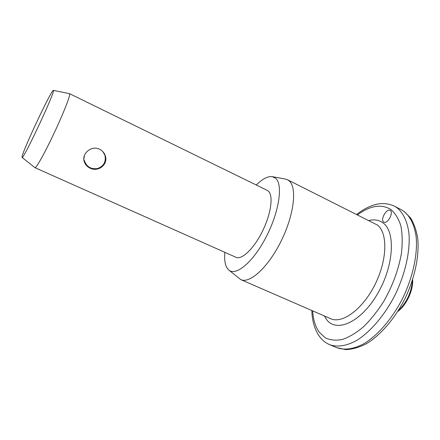 <?xml version="1.0" encoding="UTF-8"?>
<svg xmlns="http://www.w3.org/2000/svg" width="440" height="440" viewBox="0 0 440 440"><rect width="100%" height="100%" fill="white"/><g stroke="black" fill="none" stroke-linecap="round" stroke-linejoin="round"><path stroke-width="0.66" d="M390.324 210.49C393.927 212.608 387.387 224.356 383.856 222.134L383.603 221.975C380.111 219.725 386.584 208.181 390.126 210.37L390.324 210.49M99.539 149.204C102.328 150.585 104.231 152.735 105.254 155.661C108.532 164.368 98.296 172.409 90.107 168.157C86.873 166.595 84.854 164.18 84.051 160.913C81.983 153.109 91.878 145.222 99.539 149.204M256.278 185.009C262.477 178.865 267.822 176.083 272.322 176.66L285.34 179.047L287.551 179.784L289.218 180.934C297.22 187.523 294.113 214.885 281.16 241.032C268.301 267.24 249.706 284.059 240.763 279.593L228.921 270.132M272.322 176.66L275.776 178.393C283.162 184.712 279.12 212.141 266.041 237.198C253.055 262.334 235.62 276.612 228.624 269.885L226.804 267.586C224.917 264.082 224.257 258.99 224.835 252.313M53.367 90.376L53.46 90.788C53.84 94.897 22.347 161.618 22.05 157.388L22.132 156.365C23.865 148.132 51.772 89.111 53.367 90.376L69.476 93.649L69.707 94.127C69.938 96.839 62.662 115.099 53.526 134.398C44.396 153.714 36.036 168.542 34.942 167.679L22.077 157.41M69.542 93.671L267.305 190.405L268.637 191.395C273.526 196.147 270.864 214.451 262.284 231.622C253.759 248.831 241.72 260.156 235.961 257.268L34.942 167.679M398.09 310.976C406.742 302.544 411.527 292.303 412.44 280.258M412.632 279.67C413.375 290.29 406.384 305.256 397.76 311.498M403.502 211.03L401.451 209.798L403.821 211.216L410.581 217.921C414.139 223.768 416.548 230.819 417.802 239.063C419.337 256.361 414.695 278.228 404.987 298.573C394.818 318.665 380.627 335.148 366.394 343.723C359.293 347.369 352.44 349.333 345.84 349.624L336.738 347.65C344.416 350.46 353.931 349.168 364.32 343.481C378.296 334.895 392.673 318.104 402.996 297.644C412.874 276.936 417.632 254.705 416.229 237.518C414.651 225.148 410.141 216.084 403.502 211.03M312.68 310.877C313.225 319.638 315.387 326.711 319.171 332.107L325.281 337.821C330.253 340.186 335.984 340.736 342.463 339.471C349.261 337.095 356.29 332.86 363.545 326.761C370.744 319.671 377.476 311.218 383.746 301.406C392.728 285.56 398.64 269.451 401.473 253.077C402.6 242.82 402.386 233.706 400.834 225.748C398.563 218.664 395.247 213.257 390.885 209.528C381.442 203.742 370.332 205.502 357.566 214.808M356.736 214.396C362.313 210.029 367.966 206.927 373.703 205.073C378.56 203.544 385.908 202.208 394.587 206.256L396.605 207.471C403.128 212.471 407.523 221.507 408.997 233.871C410.262 251.059 405.394 273.345 395.478 294.145C385.116 314.694 370.783 331.606 356.906 340.296C346.594 346.06 337.183 347.418 329.62 344.658L336.738 347.65M240.763 279.593L330.55 318.654C342.073 324.192 362.588 309.469 374.952 284.68C387.431 259.969 387.866 232.749 377.327 224.994L287.551 179.784M368.957 220.506C374.38 219.203 379.071 220.006 383.042 222.931C395.896 231.875 393.861 266.673 377.036 294.646C360.382 322.751 336.177 332.959 326.546 319.495L324.363 315.959M311.834 310.508C312.109 320.716 314.545 329.219 319.138 336.006M394.587 206.256L401.451 209.798M83.837 158.835L84.057 160.913M319.231 336.144C321.965 339.977 325.43 342.815 329.62 344.658M84.276 160.32C86.4 166.689 90.805 169.433 97.488 168.553C103.769 166.215 106.238 161.777 104.901 155.243L102.944 151.718M84.359 155.722L84.057 158.131"/></g></svg>

